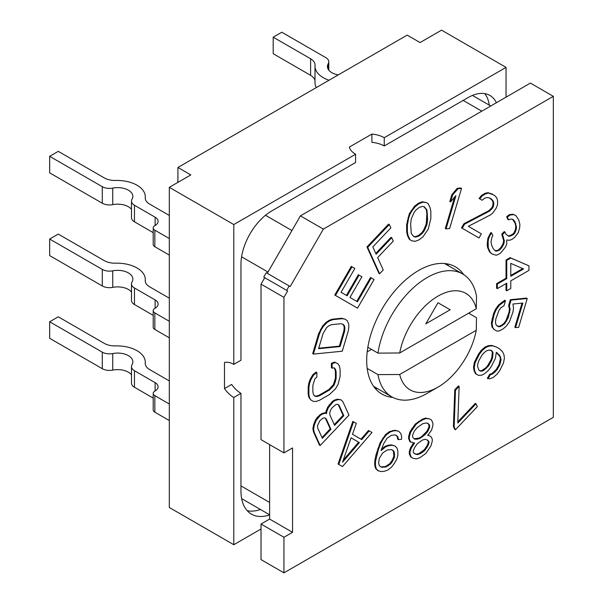 <?xml version="1.0" encoding="UTF-8"?>
<svg xmlns="http://www.w3.org/2000/svg" width="603" height="603" viewBox="0 0 603 603"><rect width="100%" height="100%" fill="white"/><g stroke="black" fill="none" stroke-linecap="round" stroke-linejoin="round"><path stroke-width="0.9" d="M506.045 97.158L506.045 67.378L441.569 30.15L420.072 42.557L407.176 35.117L177.915 167.476L177.915 181.277M177.915 167.476L190.812 174.923L169.315 187.329L169.315 507.492L233.798 544.72L261.024 529.004M177.772 182.453L177.772 181.36M506.045 67.378L384.247 137.695A22.288 12.867 0 0 0 371.893 134.077L349.325 147.109A22.288 12.867 0 0 0 355.589 154.24L233.798 224.557L233.798 364.37L240.959 360.24L240.959 264.272A43.567 25.153 120 0 1 271.765 210.914L355.589 162.516L355.589 154.24M169.315 187.329L233.798 224.557M247.23 510.703A50.66 29.245 120 0 0 260.466 509.497M233.798 397.467A22.288 12.867 60 0 1 224.482 388.573L231.642 384.435A22.288 12.867 60 0 0 240.959 393.329L233.798 397.467L233.798 544.72M224.482 388.573L224.482 362.516A22.288 12.867 60 0 1 233.798 364.37M371.893 134.077L371.893 142.353A22.288 12.867 0 0 1 384.247 145.971L384.247 137.695M489.259 105.126A43.567 25.153 120 0 0 484.699 93.601M240.959 393.329L240.959 490.948A50.66 29.245 120 0 0 251.451 514.14A50.66 29.245 120 0 0 269.616 514.932M496.375 102.744A43.567 25.153 120 0 0 489.862 95.417A43.567 25.153 120 0 0 468.079 97.573L384.247 145.971M131.492 292.033A15.196 8.774 180 0 0 112.738 287.367A10.13 5.849 180 0 1 102.291 285.965L102.291 269.42A10.13 5.849 0 0 0 112.738 270.822A15.196 8.774 180 0 1 132.856 279.121A15.196 8.774 180 0 1 132.034 281.963A10.13 5.849 0 0 0 131.492 283.855A10.13 5.849 0 0 0 134.461 287.993L155.129 299.925A10.13 5.849 180 0 1 158.099 304.063A10.13 5.849 180 0 1 155.129 308.201L154.843 308.367A5.57 3.219 180 0 0 153.207 310.643A5.57 3.219 180 0 0 154.843 312.919L169.315 321.271M102.291 269.42L49.665 239.037L58.265 234.077L104.259 260.632A15.196 8.774 180 0 0 115.708 263.194A28.266 16.319 180 0 1 145.285 279.49A28.266 16.319 180 0 1 145.255 280.252L145.255 281.058M169.315 298.191L149.687 286.862A15.196 8.774 180 0 1 145.233 280.651A15.196 8.774 180 0 1 145.255 280.252M49.665 239.037L49.665 255.589L102.291 285.965M153.207 315.369L134.461 304.538A10.13 5.849 180 0 1 131.492 300.407L131.492 283.855M169.315 337.816L154.843 329.464A5.57 3.219 180 0 1 153.207 327.188L153.207 310.643M102.291 368.697L102.291 352.152L49.665 321.768L49.665 338.313L102.291 368.697A10.13 5.849 180 0 0 112.738 370.099A15.196 8.774 180 0 1 131.492 374.764M102.291 352.152A10.13 5.849 0 0 0 112.738 353.546A15.196 8.774 180 0 1 132.856 361.853A15.196 8.774 180 0 1 132.034 364.694A10.13 5.849 0 0 0 131.492 366.586A10.13 5.849 0 0 0 134.461 370.724L155.129 382.656A10.13 5.849 180 0 1 158.099 386.794A10.13 5.849 180 0 1 155.129 390.932L154.843 391.098A5.57 3.219 180 0 0 153.207 393.367A5.57 3.219 180 0 0 154.843 395.643L169.315 404.002M153.207 398.093L134.461 387.269A10.13 5.849 180 0 1 131.492 383.131L131.492 366.586M49.665 321.768L58.265 316.809L104.259 343.356A15.196 8.774 180 0 0 115.708 345.918A28.266 16.319 180 0 1 145.285 362.222A28.266 16.319 180 0 1 145.255 362.976L145.255 363.79M169.315 380.923L149.687 369.586A15.196 8.774 180 0 1 145.233 363.383A15.196 8.774 180 0 1 145.255 362.976M169.315 420.547L154.843 412.188A5.57 3.219 180 0 1 153.207 409.919L153.207 393.367M315 80.84A15.196 8.774 0 0 0 310.598 75.322L273.197 53.727L273.197 37.182L281.797 32.223L325.824 57.639A10.13 5.849 0 0 1 328.793 61.777L328.793 70.144M338.245 74.915A15.196 8.774 180 0 1 327.429 66.511A15.196 8.774 180 0 1 328.243 63.669A10.13 5.849 0 0 0 328.793 61.777M329.027 80.237A28.266 16.319 180 0 1 315 66.134L315 82.686A28.266 16.319 0 0 0 316.304 87.578M273.197 37.182L310.598 58.77A15.196 8.774 180 0 1 315.045 64.981A15.196 8.774 180 0 1 315.03 65.38A28.266 16.319 180 0 0 315 66.134M102.291 203.241L102.291 186.696L49.665 156.313L49.665 172.857L102.291 203.241A10.13 5.849 180 0 0 112.738 204.636A15.196 8.774 180 0 1 131.492 209.301M102.291 186.696A10.13 5.849 0 0 0 112.738 188.091A15.196 8.774 180 0 1 132.856 196.39A15.196 8.774 180 0 1 132.034 199.231A10.13 5.849 0 0 0 131.492 201.131A10.13 5.849 0 0 0 134.461 205.269L155.129 217.201A10.13 5.849 180 0 1 158.099 221.339A10.13 5.849 180 0 1 155.129 225.469L154.843 225.635A5.57 3.219 180 0 0 153.207 227.911A5.57 3.219 180 0 0 154.843 230.188L169.315 238.539M153.207 232.637L134.461 221.814A10.13 5.849 180 0 1 131.492 217.675L131.492 201.131M49.665 156.313L58.265 151.345L104.259 177.9A15.196 8.774 180 0 0 115.708 180.463A28.266 16.319 180 0 1 145.285 196.766A28.266 16.319 180 0 1 145.255 197.52L145.255 198.334M169.315 215.459L149.687 204.131A15.196 8.774 180 0 1 145.233 197.927A15.196 8.774 180 0 1 145.255 197.52M169.315 255.092L154.843 246.733A5.57 3.219 180 0 1 153.207 244.456L153.207 227.911M377.697 388.709A73.46 42.414 -60 0 1 375.164 388.377M392.809 397.407A73.46 42.414 -60 0 1 381.91 394.068A73.46 42.414 -60 0 1 370.649 335.208A73.46 42.414 -60 0 1 418.64 270.476A73.46 42.414 -60 0 1 455.371 266.835A73.46 42.414 -60 0 1 463.707 274.606M447.064 263.843A73.46 42.414 -60 0 1 448.617 265.863M469.601 312.61A73.46 42.414 -60 0 1 469.443 313.635M286.651 290.344L287.661 290.925L283.945 297.362L283.945 452.891L292.545 447.931L292.545 532.313L283.945 537.273L283.945 572.85L553.335 417.321L553.335 96.329L323.351 229.11L290.194 286.538L266.255 272.722L263.722 277.109L286.651 290.344L289.184 285.958M426.291 202.593L422.311 201.756L418.399 203.241L414.48 206.271L409.264 213.899L406.656 224.64L406.656 231.56L407.304 235.027L409.264 239.285L411.939 240.876L415.196 241.298L419.115 239.813L423.027 236.783L428.243 229.155L430.851 218.414L430.851 211.495L430.203 208.027L428.243 203.769L426.291 202.593L423.027 202.171L419.115 203.656L415.196 206.686L411.939 210.877L409.98 214.314L408.676 218.143L407.372 225.055L407.372 231.974L408.027 235.441L409.98 239.7L411.939 240.876M461.544 188.392L460.828 187.978L457.232 188.332L451.858 194.671L449.823 201.5L450.539 201.915L455.921 195.576L446.024 228.884L449.619 228.522L461.544 188.392L457.948 188.747L452.574 195.078L450.539 201.915M454.624 197.098L445.308 228.469L446.024 228.884M489.644 198.003L491.505 199.08L493.36 201.244L493.804 203.701L493.307 206.708L492.357 208.352L489.523 211.11L464.604 224.165L462.23 228.281L478.986 237.959L481.36 233.843L468.327 226.313L490.427 214.924L492.779 212.987L496.096 208.321L497.535 204.756L497.573 200.384L496.661 197.663L494.347 195.229L488.754 193.096L485.935 193.669L482.174 195.885L479.807 198.915L482.136 200.256L484.495 198.327L486.84 197.483L489.644 198.003L492.643 200.829L493.088 203.286L492.591 206.294L491.641 207.937L488.807 210.696L463.888 223.751L461.514 227.866L478.269 237.544M492.485 194.158L488.038 192.681L485.219 193.254L481.458 195.478L479.091 198.5L481.42 199.842M515.851 215.557L512.882 214.223L509.392 214.623L506.656 216.688L507.914 219.469L508.63 219.884L510.997 219.032L512.995 219.386L514.879 221.52L516.522 227.188L516.04 230.165L514.676 233.248L513.432 234.559L510.447 236.067L508.698 236.263L505.947 234.235L504.937 232.004L502.457 234.627L504.357 240.853L503.867 243.838L501.884 247.569L499.405 250.192L496.163 251.149L495.04 250.69L493.156 248.557L491.649 245.217L491.008 241.78L491.86 237.582L492.855 235.72L491.596 232.931L489.983 235.456L488.626 238.539L488.136 241.517L488.287 247.939L490.307 252.393L491.935 253.969L496.179 255.242L498.545 254.391L500.663 252.981L505.382 247.177L506.739 244.094L506.724 240.002L509.588 240.258L511.955 239.406L514.698 237.341L518.165 232.848L519.643 228.002L519.884 224.459L518.738 219.907L515.851 215.557L513.598 214.638L510.108 215.037L507.372 217.103L508.63 219.884M512.58 219.311L515.166 223.329L515.806 226.773L515.324 229.751L513.96 232.833L512.716 234.145L509.731 235.652L508.118 235.833M504.937 232.004L504.221 231.597L501.741 234.213L503.641 240.439L503.151 243.424L501.168 247.155L498.689 249.778L497.189 250.531L494.867 250.501M491.596 232.931L490.88 232.517L487.902 238.125L487.186 244.645L487.571 247.524L489.583 251.979L491.935 253.969M528.929 265.817L510.063 257.647L506.03 259.968L506.03 278.217L496.616 283.651L496.616 288.211L497.332 288.618L506.746 283.191L506.746 290.789L510.779 288.46L510.779 280.862L528.929 270.378L528.929 265.817L510.779 258.054L506.746 260.383L506.746 278.631L497.332 284.058L497.332 288.618M506.03 283.598L506.03 290.375L506.746 290.789M527.226 298.508L511.08 300.106L509.316 306.038L510.168 309.241L508.276 317.66L504.651 323.781L500.166 326.69L497.309 326.148L495.952 324.64L495.462 322.221L495.854 318.889L498.99 310.349L500.987 307.688L503.98 305.744L505.487 300.656L499.261 305.389L496.141 309.814L494.256 314.11L492.108 323.374L492.711 327.429L494.437 329.728L497.045 331.115L499.525 330.866L503.136 328.861L506.377 326.072L509.497 321.648L512.889 312.264L513.53 308.088L512.927 304.033L522.861 303.053L515.557 327.633L518.663 327.323L527.226 298.508L526.509 298.093L510.364 299.691L508.6 305.623L509.452 308.834L509.068 312.158L505.932 320.698L503.935 323.366L501.56 325.243L499.45 326.276L497.143 325.959M505.487 300.656L504.771 300.241L498.545 304.975L495.425 309.399L493.54 313.696L491.392 322.959L491.995 327.014L494.437 329.728M521.994 303.136L514.841 327.218L515.557 327.633M496.314 352.356L499.902 356.569L500.392 359.004L499.028 364.664L496.231 369.503L492.018 373.513L489.659 374.305L487.33 378.337L489.938 378.767L493.239 377.448L496.993 374.237L499.797 370.483L503.505 362.953L504.41 358.099L503.904 354.579L502.457 351.594L499.593 348.873L496.269 346.951L492.478 345.836L489.169 346.077L485.867 347.396L482.114 350.599L479.31 354.36L475.134 362.697L474.229 367.551L474.734 371.064L476.182 374.048L478.563 375.42L481.865 375.179L484.691 373.589L488.445 370.378L491.249 366.624L495.425 358.288L496.314 352.356L499.653 355.355L501.108 359.418L499.744 365.079L496.947 369.918L492.734 373.928L490.375 374.719L488.046 378.752M496.269 346.951L491.762 345.421L488.453 345.662L485.151 346.981L481.398 350.192L478.594 353.946L474.418 362.282L473.513 367.137L474.018 370.649L475.465 373.634L477.847 375.006M459.139 386.335L458.423 385.92L454.775 389.772L453.418 426.494L454.707 429.336L455.423 429.751L477.312 406.641L476.023 403.791L457.783 423.05L459.139 386.335L455.491 390.186L454.134 426.909L455.423 429.751M476.023 403.791L475.307 403.377L457.828 421.836M429.63 418.927L425.643 418.09L422.371 419.206L415.181 424.128L409.95 431.778L408.646 436.384L408.646 438.698L409.95 441.795L414.593 443.032L411.321 447.999L410.017 451.843L410.017 454.149L411.321 457.255L413.281 458.431L416.552 458.86L419.824 457.745L425.703 453.577L430.934 445.926L432.245 441.321L432.245 439.007L430.934 436.678L428.974 435.494L427.67 435.479L431.59 430.135L432.894 425.522L432.894 423.208L431.59 420.11L429.63 418.927L426.359 418.505L423.087 419.62L419.168 421.881L415.897 424.542L410.666 432.185L409.362 436.798L409.362 439.112L410.666 442.21M413.53 443.017L410.605 447.584L409.301 451.428L409.301 453.742L410.605 456.84L413.281 458.431M428.974 435.494L428.009 435.08M398.591 431.228L395.093 430.248L389.365 431.658L385.551 434.552L380.192 442.647L375.986 454.828L374.795 460.828L374.719 465.034L375.518 468.312L377.787 470.611L381.284 471.591L384.33 471.29L387.623 470.121L391.437 467.227L394.294 463.579L396.797 459.132L397.822 455.672L397.89 451.459L397.098 448.18L394.829 445.881L392.048 445.315L389.003 445.617L385.709 446.785L381.028 450.607L383.696 443.627L387.066 438.253L391.483 435.291L395.131 434.929L396.699 435.615L398.01 437.167L398.455 439.64L401.492 439.338L401.658 436.806L400.859 433.519L398.591 431.228L395.809 430.663L393.375 430.904L390.081 432.072L386.267 434.967L383.41 438.615L380.908 443.062L378.503 449.182L375.511 461.242L375.435 465.448L376.234 468.727L378.503 471.026M394.829 445.881L391.324 444.901L388.287 445.202L384.993 446.371L381.42 449.288M396.118 435.358L397.294 436.753L397.739 439.225L398.455 439.64M353.531 421.844L338.773 464.446L342.466 466.579L371.983 432.494L369.217 430.896L361.717 439.617L352.491 434.296L356.305 423.442L352.815 421.429L338.057 464.031L341.75 466.164M369.217 430.896L368.501 430.482L361.001 439.203M341.147 399.842L337.597 399.171L334.401 400.113L332.313 401.5L327.663 407.221L325.959 411.457L325.846 413.206L324.731 412.754L321.535 413.688L317.005 417.668L315.414 420.155L313.703 424.391L312.859 428.529L313.492 431.921L319.454 445.104L320.17 445.519L348.964 415.12L343.001 401.945L341.147 399.842L338.313 399.585L335.117 400.528L333.029 401.915L328.379 407.636L326.675 411.872L326.562 413.62L325.447 413.168L322.251 414.103L320.17 415.497L316.13 420.57L314.419 424.806L313.583 428.944L314.208 432.336L320.17 445.519M338.132 363.971L334.755 362.086L331.431 363.255L331.431 367.762L332.147 368.177L334.145 367.777L335.472 369.262L336.135 371.885L336.135 378.646L334.145 385.061L329.487 389.998L319.522 395.756L316.861 396.54L314.864 396.186L313.537 394.701L312.874 392.078L312.874 385.317L314.864 378.903L316.861 377.003L316.861 372.488L313.537 375.164L310.877 379.702L309.55 383.478L308.887 387.616L308.887 394.377L309.55 397.754L310.877 399.993L313.537 401.462L316.198 401.432L319.522 400.264L329.487 394.505L335.472 388.799L338.132 384.262L340.122 376.347L340.122 369.579L339.459 366.209L338.132 363.971L335.472 362.501L332.147 363.662L332.147 368.177M333.851 367.83L334.755 368.848L335.419 371.471L335.419 378.232L333.429 384.646L328.771 389.583L318.806 395.342L316.145 396.126L314.562 395.847M316.861 372.488L316.145 372.074L312.821 374.749L310.161 379.287L308.834 383.063L308.171 387.201L308.171 393.963L308.834 397.339L310.877 399.993M345.218 319.213L341.682 318.263L332.472 319.175L329.148 320.321L326.193 322.243L322.741 325.839L318.663 333.557L312.686 353.675L313.402 354.089L342.255 351.225L348.233 331.115L348.866 326.984L348.632 323.758L347.177 320.645L345.218 319.213L342.398 318.678L333.188 319.59L329.864 320.736L326.909 322.65L323.457 326.246L321.233 329.72L319.379 333.972L313.402 354.089M371.237 277.915L357.466 301.771L349.966 297.437L361.898 276.762L359.087 275.134L347.147 295.809L341.057 292.297L354.828 268.441L352.016 266.812L335.487 295.44L357.526 308.163L374.048 279.536L370.521 277.501L356.75 301.357M359.087 275.134L358.37 274.727L346.431 295.402M352.016 266.812L351.3 266.398L334.771 295.025L356.81 307.749M391.746 237.725L376.114 254.225L372.812 246.921L390.85 227.874L389.319 224.504L367.679 247.351L379.634 273.777L383.237 269.971L377.644 257.602L393.277 241.094L391.746 237.725L391.03 237.311L375.759 253.433M389.319 224.504L388.603 224.09L366.963 246.936L378.918 273.363L379.634 273.777M423.886 206.708L426.223 209.497L426.879 213.733L426.223 224.105L423.615 230.233L421.655 232.901L418.399 235.547L415.135 236.662L413.628 236.346M522.733 268.569L510.779 275.473M490.623 350.139L492.048 350.961L493.013 352.589L492.583 357.722L491.664 360.413L488.407 366.059L484.186 370.069L482.302 371.131L480.41 371.116L478.986 370.295L477.531 366.232L477.975 363.262L478.895 360.571L482.159 354.926L484.028 352.778L486.372 350.908L488.731 350.124L491.332 350.547L492.289 352.182L491.867 357.308L490.948 359.999L487.691 365.644L485.814 367.785L481.586 370.724L479.694 370.702M427.361 423.14L428.914 424.685L428.914 426.999L426.954 431.213L421.723 436.542L419.108 438.057L414.178 438.765M427.173 439.956L428.258 441.253L428.258 442.79L426.954 445.858L424.339 449.687L419.108 453.471L416.492 454.21L414.374 453.562M392.349 450.019L393.525 451.406L393.804 456.418L391.912 460.813L389.922 463.526L385.505 466.488L381.247 466.91L380.259 466.481M351.074 437.823L359.373 442.617L342.504 462.245L351.074 437.823L358.657 442.203L343.243 460.142M324.723 417.864L325.499 418.437L330.218 428.876L322.002 437.552M337.582 404.289L338.358 404.862L343.084 415.294L334.25 424.618M342.655 324.18L343.74 325.379L344.215 327.776L343.838 331.07L339.353 346.152L318.723 348.195M267.265 273.302L300.422 215.874L323.351 229.11M287.661 290.925L264.732 277.689L261.024 284.126L283.945 297.362M283.945 452.891L261.024 439.655L261.024 284.126M269.616 444.622L269.616 519.077L261.024 524.037L261.024 559.614L283.945 572.85M553.335 96.329L530.406 83.093L300.422 215.874M269.616 519.077L292.545 532.313M261.024 524.037L283.945 537.273M406.656 224.64L407.372 225.055M406.656 231.56L407.372 231.974M407.304 220.412L408.027 220.826M407.96 217.728L408.676 218.143M409.264 213.899L409.98 214.314M411.223 210.462L411.939 210.877M414.48 206.271L415.196 206.686M418.399 203.241L419.115 203.656M422.311 201.756L423.027 202.171M409.264 239.285L409.98 239.7M407.96 236.964L408.676 237.371M407.304 235.027L408.027 235.441M410.635 223.939L411.284 218.942L413.892 212.821L415.851 210.153L419.115 207.5L422.371 206.392L424.331 206.799L426.939 209.904L427.595 219.53L426.939 224.52L424.331 230.648L422.371 233.308L419.115 235.961L415.851 237.077L413.892 236.67L411.284 233.557L410.635 223.939M510.779 263.375L523.555 268.923L510.779 276.302L510.779 263.375M422.439 423.856L425.055 423.118L427.67 423.148L429.63 425.1L429.63 427.414L427.67 431.627L425.055 434.68L419.824 438.471L417.208 439.21L414.593 439.172L412.633 437.228L412.633 434.914L414.593 430.693L417.208 427.64L422.439 423.856M419.824 453.886L417.208 454.624L414.593 453.825L413.281 452.265L413.281 450.727L414.593 447.66L417.208 443.831L422.439 440.039L425.055 439.301L427.67 440.107L428.974 441.667L428.974 443.205L427.67 446.273L425.055 450.094L422.439 452.378L419.824 453.886L419.108 453.471M379.325 458.34L382.686 452.966L387.111 450.011L391.37 449.589L392.93 450.268L394.241 451.82L394.528 456.833L392.628 461.227L390.638 463.941L386.221 466.903L381.963 467.325L380.395 466.639L379.091 465.086L378.646 462.607L379.325 458.34M322.356 438.343L317.638 427.904L317.502 425.612L319.824 420.728L323.133 418.045L324.851 417.849L326.215 418.851L330.934 429.291L322.356 438.343M332.072 407.794L335.999 404.47L337.718 404.274L339.074 405.269L343.8 415.708L334.612 425.409L329.886 414.97L329.758 412.678L330.482 410.289L332.072 407.794M318.58 348.692L323.057 333.61L326.645 327.557L328.989 325.703L331.688 324.618L340.899 323.705L343.107 324.301L344.456 325.793L344.931 328.19L344.554 331.477L340.069 346.567L318.58 348.692M415.135 236.662L415.851 237.077M418.399 235.547L419.115 235.961M421.655 232.901L422.371 233.308M423.615 230.233L424.331 230.648M426.223 224.105L426.939 224.52M426.879 219.115L427.595 219.53M426.879 213.733L427.595 214.148M426.223 209.497L426.939 209.904M451.858 194.671L452.574 195.078M457.232 188.332L457.948 188.747M463.888 223.751L464.604 224.165M461.514 227.866L462.23 228.281M488.807 210.696L489.523 211.11M491.641 207.937L492.357 208.352M492.591 206.294L493.307 206.708M493.088 203.286L493.804 203.701M492.643 200.829L493.36 201.244M490.789 198.666L491.505 199.08M479.091 198.5L479.807 198.915M481.458 195.478L482.174 195.885M485.219 193.254L485.935 193.669M488.038 192.681L488.754 193.096M489.583 251.979L490.307 252.393M487.571 247.524L488.287 247.939M487.186 244.645L487.902 245.059M487.42 241.102L488.136 241.517M487.902 238.125L488.626 238.539M489.267 235.042L489.983 235.456M495.447 250.735L496.163 251.149M497.189 250.531L497.905 250.946M498.689 249.778L499.405 250.192M501.168 247.155L501.884 247.569M503.151 243.424L503.867 243.838M503.641 240.439L504.357 240.853M502.744 236.444L503.46 236.858M501.741 234.213L502.457 234.627M509.731 235.652L510.447 236.067M512.716 234.145L513.432 234.559M513.96 232.833L514.676 233.248M515.324 229.751L516.04 230.165M515.806 226.773L516.522 227.188M515.166 223.329L515.882 223.743M514.163 221.105L514.879 221.52M506.656 216.688L507.372 217.103M509.392 214.623L510.108 215.037M512.882 214.223L513.598 214.638M510.063 257.647L510.779 258.054M496.616 283.651L497.332 284.058M506.03 278.217L506.746 278.631M506.03 259.968L506.746 260.383M508.6 305.623L509.316 306.038M509.452 308.834L510.168 309.241M510.364 299.691L511.08 300.106M491.995 327.014L492.711 327.429M491.392 322.959L492.108 323.374M492.033 318.783L492.749 319.198M493.54 313.696L494.256 314.11M495.425 309.399L496.141 309.814M498.545 304.975L499.261 305.389M501.786 302.186L502.503 302.6M498.206 326.396L498.922 326.811M499.45 326.276L500.166 326.69M501.56 325.243L502.284 325.658M503.935 323.366L504.651 323.781M505.932 320.698L506.648 321.113M507.56 317.246L508.276 317.66M509.068 312.158L509.784 312.573M475.465 373.634L476.182 374.048M474.018 370.649L474.734 371.064M473.513 367.137L474.229 367.551M474.418 362.282L475.134 362.697M476.272 357.978L476.988 358.393M478.594 353.946L479.31 354.36M481.398 350.192L482.114 350.599M485.151 346.981L485.867 347.396M488.453 345.662L489.169 346.077M491.762 345.421L492.478 345.836M489.659 374.305L490.375 374.719M492.018 373.513L492.734 373.928M494.362 371.644L495.078 372.059M496.231 369.503L496.947 369.918M499.028 364.664L499.744 365.079M499.947 361.973L500.663 362.388M500.392 359.004L501.108 359.418M499.902 356.569L500.618 356.984M498.937 354.941L499.653 355.355M496.548 352.491L497.264 352.898M481.586 370.724L482.302 371.131M483.47 369.654L484.186 370.069M485.814 367.785L486.531 368.199M487.691 365.644L488.407 366.059M490.948 359.999L491.664 360.413M491.867 357.308L492.583 357.722M492.312 354.338L493.028 354.752M492.289 352.182L493.013 352.589M491.332 350.547L492.048 350.961M453.418 426.494L454.134 426.909M454.775 389.772L455.491 390.186M410.605 456.84L411.321 457.255M409.301 453.742L410.017 454.149M409.301 451.428L410.017 451.843M410.605 447.584L411.321 447.999M412.565 444.14L413.281 444.554M408.646 438.698L409.362 439.112M408.646 436.384L409.362 436.798M409.95 431.778L410.666 432.185M411.917 428.334L412.633 428.741M415.181 424.128L415.897 424.542M418.452 421.474L419.168 421.881M422.371 419.206L423.087 419.62M425.643 418.09L426.359 418.505M416.492 438.796L417.208 439.21M419.108 438.057L419.824 438.471M421.723 436.542L422.439 436.956M424.339 434.266L425.055 434.68M426.954 431.213L427.67 431.627M428.914 426.999L429.63 427.414M428.914 424.685L429.63 425.1M416.492 454.21L417.208 454.624M421.723 451.964L422.439 452.378M424.339 449.687L425.055 450.094M426.954 445.858L427.67 446.273M428.258 442.79L428.974 443.205M428.258 441.253L428.974 441.667M397.294 436.753L398.01 437.167M384.993 446.371L385.709 446.785M388.287 445.202L389.003 445.617M391.324 444.901L392.048 445.315M375.518 468.312L376.234 468.727M374.719 465.034L375.435 465.448M374.795 460.828L375.511 461.242M375.986 454.828L376.702 455.242M377.787 448.768L378.503 449.182M380.192 442.647L380.908 443.062M382.694 438.2L383.41 438.615M385.551 434.552L386.267 434.967M389.365 431.658L390.081 432.072M392.659 430.489L393.375 430.904M395.093 430.248L395.809 430.663M381.247 466.91L381.963 467.325M385.505 466.488L386.221 466.903M387.586 465.441L388.302 465.855M389.922 463.526L390.638 463.941M391.912 460.813L392.628 461.227M393.292 458.152L394.008 458.566M393.804 456.418L394.528 456.833M393.97 453.886L394.686 454.3M393.525 451.406L394.241 451.82M338.057 464.031L338.773 464.446M358.657 442.203L359.373 442.617M325.846 413.206L326.562 413.62M324.731 412.754L325.447 413.168M325.959 411.457L326.675 411.872M327.663 407.221L328.379 407.636M329.253 404.734L329.969 405.148M332.313 401.5L333.029 401.915M334.401 400.113L335.117 400.528M337.597 399.171L338.313 399.585M313.492 431.921L314.208 432.336M312.859 428.529L313.583 428.944M313.703 424.391L314.419 424.806M315.414 420.155L316.13 420.57M317.005 417.668L317.721 418.083M319.454 415.083L320.17 415.497M321.535 413.688L322.251 414.103M330.218 428.876L330.934 429.291M325.499 418.437L326.215 418.851M343.084 415.294L343.8 415.708M338.358 404.862L339.074 405.269M331.431 363.255L332.147 363.662M334.755 362.086L335.472 362.501M308.834 397.339L309.55 397.754M308.171 393.963L308.887 394.377M308.171 387.201L308.887 387.616M308.834 383.063L309.55 383.478M310.161 379.287L310.877 379.702M312.821 374.749L313.537 375.164M316.145 396.126L316.861 396.54M318.806 395.342L319.522 395.756M328.771 389.583L329.487 389.998M331.431 387.299L332.147 387.714M333.429 384.646L334.145 385.061M334.755 381.624L335.472 382.038M335.419 378.232L336.135 378.646M335.419 371.471L336.135 371.885M334.755 368.848L335.472 369.262M318.663 333.557L319.379 333.972M320.517 329.306L321.233 329.72M322.741 325.839L323.457 326.246M326.193 322.243L326.909 322.65M329.148 320.321L329.864 320.736M332.472 319.175L333.188 319.59M341.682 318.263L342.398 318.678M339.353 346.152L340.069 346.567M343.838 331.07L344.554 331.477M344.215 327.776L344.931 328.19M343.74 325.379L344.456 325.793M334.771 295.025L335.487 295.44M366.963 246.936L367.679 247.351M367.189 368.41L377.96 374.621A70.928 40.951 120 0 0 391.777 396.842A70.928 40.951 120 0 0 427.241 393.329L437.982 387.126A55.725 32.178 120 0 0 476.272 330.271L476.513 317.721L468.637 313.176M367.838 347.275L377.96 353.117A70.928 40.951 120 0 1 427.241 277.508A70.928 40.951 120 0 1 462.697 273.996A70.928 40.951 120 0 1 476.513 296.216L476.272 308.766A55.725 32.178 120 0 0 437.982 296.118A55.725 32.178 120 0 0 399.699 352.974L377.96 353.117M377.96 374.621L399.699 374.486A55.725 32.178 120 0 0 437.982 387.126M476.272 330.271L399.699 374.486M476.272 308.766L399.699 352.974M450.162 309.769L425.801 323.834L437.982 302.744L450.162 309.769L437.982 302.744M367.197 351.881L371.508 349.393M155.129 299.925L155.129 308.201M112.738 287.367L112.738 270.822M134.461 304.538L134.461 287.993M154.843 312.919L154.843 329.464M112.738 370.099L112.738 353.546M134.461 387.269L134.461 370.724M154.843 395.643L154.843 412.188M155.129 382.656L155.129 390.932M328.243 63.669L328.243 69.353M310.598 75.322L310.598 58.77M112.738 204.636L112.738 188.091M134.461 221.814L134.461 205.269M154.843 230.188L154.843 246.733M155.129 217.201L155.129 225.469M265.508 215.271L291.958 230.542M463.164 100.407L481.797 111.163M241.584 256.803L267.988 272.051M240.959 485.905L269.616 502.45M145.285 281.337L145.285 279.49M145.285 364.069L145.285 362.222M145.285 198.613L145.285 196.766M269.616 514.781L241.652 498.636M490.752 105.992L472.435 95.417M373.619 386.357L391.777 396.842M444.539 263.511L462.697 273.996"/></g></svg>

